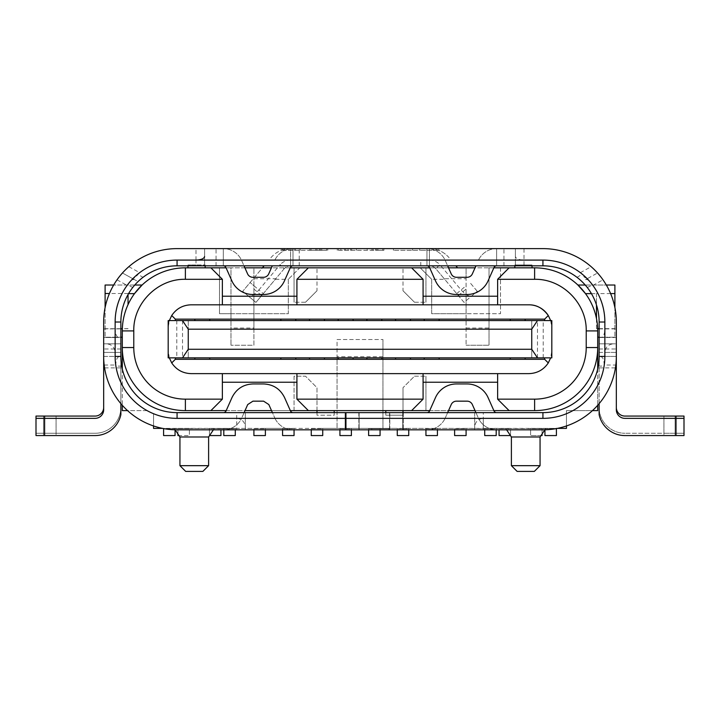 <?xml version="1.0" encoding="UTF-8"?>
<svg xmlns="http://www.w3.org/2000/svg" width="720" height="720" viewBox="0 0 720 720"><rect width="100%" height="100%" fill="white"/><g stroke="black" fill="none" stroke-linecap="round" stroke-linejoin="round"><path stroke-width="0.54" stroke-dasharray="3.6 2.7" d="M599.13 328.671L614.898 328.671L614.898 337.212L614.898 285.03L577.908 285.03A63.081 63.081 0 0 0 534.618 267.831L500.499 267.831L500.499 313.704L466.092 313.704L466.092 345.24L466.092 267.831L489.024 267.831L489.024 345.24L489.024 267.831L500.499 267.831L500.499 313.704L431.685 313.704L431.685 279.297L444.681 279.297L464.067 302.409L477.279 291.321L464.067 302.409L435.951 268.875A8.604 8.604 0 0 0 429.39 265.824L290.61 265.824A8.604 8.604 0 0 0 290.61 265.824L177.066 265.824A56.196 56.196 0 0 0 142.965 277.353M684 435.564L624.933 435.564A26.379 26.379 0 0 1 599.13 414.657L599.13 322.02A56.196 56.196 0 0 0 587.259 287.478L581.967 281.592L577.044 277.353A56.196 56.196 0 0 0 542.934 265.824L429.39 265.824L429.372 260.091A14.337 14.337 0 0 1 429.39 260.091L290.619 260.091L290.619 265.824L290.592 248.607L299.214 248.616L290.547 248.607L429.453 248.607L429.372 265.824L420.786 265.824L429.372 265.824A8.604 8.604 0 0 1 435.897 268.803M592.839 285.417L602.991 279.819A73.404 73.404 0 0 1 616.329 322.02L616.329 356.427A73.404 73.404 0 0 1 542.934 429.831L345.951 429.831L345.951 412.623L345.951 429.831L371.754 429.831L371.754 428.679L388.962 428.679L388.962 429.831L403.299 429.831L403.299 412.623L345.951 412.623L403.299 412.623L345.951 412.623L403.299 412.623L403.299 429.831L394.119 429.831L402.723 429.831L402.723 412.623L402.723 429.831L402.723 412.623L402.723 429.831L389.529 429.831L403.299 429.831L388.962 429.831L388.962 428.679L388.962 429.831L388.962 428.679L388.962 429.831L389.817 429.831L388.962 429.831L389.817 429.831L388.962 429.831L388.962 428.679L371.754 428.679L371.754 429.831L388.962 429.831L371.754 429.831L371.754 428.679L388.962 428.679L371.754 428.679L371.754 429.831L388.962 429.831L388.962 428.679L371.754 428.679L388.962 428.679L371.754 428.679L388.962 428.679L371.754 428.679L371.754 429.831L371.754 428.679L388.962 428.679L388.962 429.831L371.754 429.831L371.754 428.679L371.754 429.831L371.754 428.679L388.962 428.679L388.962 429.831L388.962 428.679L388.962 429.831L388.962 428.679L371.754 428.679L371.754 429.831L359.136 429.831L371.754 429.831L371.754 428.679L371.754 429.831L345.375 429.831L345.375 412.623L345.375 418.356L177.066 418.356A61.929 61.929 0 0 1 153.558 413.721L153.558 425.961A73.404 73.404 0 0 1 104.175 365.031L103.671 356.427A73.404 73.404 0 0 0 177.066 429.831A73.404 73.404 0 0 1 153.558 425.961M120.87 403.641L120.87 343.809L106.533 343.809C111.726 344.358 114.588 347.229 115.137 352.413L115.137 356.427A61.929 61.929 0 0 0 177.066 418.356L236.709 418.356L236.709 429.831L236.709 412.623L245.313 412.623L245.313 429.831L236.709 429.831L245.313 429.831L245.313 412.623L177.066 412.623L359.136 412.623L359.136 429.831L359.136 412.623L359.136 429.831L359.136 412.623L389.817 412.623L345.951 412.623L345.951 429.831L359.136 429.831L345.375 429.831L345.375 412.623L402.723 412.623L345.375 412.623L345.375 429.831L371.754 429.831L345.951 429.831L371.754 429.831L345.951 429.831L345.951 418.356L483.291 418.356C478.107 418.905 475.236 421.776 474.687 426.96L474.687 429.831L542.934 429.831A73.404 73.404 0 0 0 557.37 428.391L162.63 428.391M458.334 295.578L466.092 289.071L466.092 278.721L444.195 278.721L435.888 268.803L439.857 264.627L461.088 289.935C465.768 295.038 469.44 296.955 472.104 295.668M429.39 260.091A14.337 14.337 0 0 1 439.857 264.627M511.389 436.995L540.063 436.995M525.726 428.391L545.796 428.391L525.726 428.391M179.937 436.995L208.611 436.995M194.274 428.391L174.204 428.391L194.274 428.391M511.389 465.669L540.063 465.669M179.937 465.669L208.611 465.669M517.122 471.402L534.33 471.402M185.67 471.402L202.878 471.402M597.69 331.479L597.699 337.212L614.898 337.212L599.13 337.212M121.725 366.165L115.893 366.057L115.821 365.031C115.893 360.099 117.063 357.228 119.331 356.427L120.87 356.427L121.725 366.165A56.196 56.196 0 0 0 177.066 412.623A56.196 56.196 0 0 1 120.87 356.427L103.671 356.427L103.671 352.413L103.671 409.761A8.604 8.604 0 0 1 95.067 418.356L44.604 418.356L44.604 435.564L36 435.564L36 418.356L56.07 418.356L36 418.356L44.604 418.356L44.604 433.269L36 433.269L36 418.356L36 433.269L43.524 433.269L36 433.269L36 418.356L36 435.564L56.07 435.564L36 435.564L36 418.356M675.396 435.564L675.396 418.356L624.933 418.356A8.604 8.604 0 0 1 616.329 409.761L616.329 343.809L616.329 356.427L616.329 343.809L616.329 352.413L599.13 352.413L599.13 343.809L599.13 356.427A56.196 56.196 0 0 1 542.934 412.623L483.291 412.623L483.291 429.831L483.291 418.356M676.476 418.356L663.93 418.356L684 418.356L676.476 418.356L676.476 435.564L663.93 435.564L676.476 435.564L676.476 418.356M684 416.07L675.396 416.07L675.396 433.269L684 433.269L624.933 433.269L675.396 433.269L675.396 418.356L684 418.356L684 433.269L676.476 433.269L684 433.269L684 418.356M597.672 328.617L597.699 330.912L597.672 328.617L596.484 328.617L597.672 328.671M610.596 293.58L596.484 293.58L596.484 304.992M596.484 328.671L596.484 293.58M614.898 328.671L614.898 307.584M596.484 328.617L596.484 318.618A63.081 63.081 0 0 1 597.654 328.617M128.043 294.552L128.043 304.632A63.081 63.081 0 0 1 134.496 293.634M105.102 307.584L105.102 337.212L120.87 337.212M120.87 328.725L105.102 328.725M128.043 328.725L122.346 328.725M128.043 293.517L109.422 293.517M122.346 328.617A63.081 63.081 0 0 1 128.043 304.632M128.043 328.617L122.301 328.725M223.317 265.824L223.317 248.616L292.995 248.616L292.995 265.824L223.317 265.824L223.317 248.616L223.317 265.824L292.995 265.824L292.995 248.616L292.995 265.824L292.995 248.616L223.317 248.616L223.317 265.824A2.871 2.871 0 0 1 225.936 267.525L231.867 280.872A22.941 22.941 0 0 0 252.828 294.498L263.475 294.498A22.941 22.941 0 0 0 284.436 280.872L290.376 267.525A2.871 2.871 0 0 1 292.995 265.824M426.951 265.824L426.951 248.616L496.62 248.616L496.62 265.824L426.951 265.824L426.951 248.616L426.951 265.824L496.62 265.824L496.62 248.616L496.62 265.824L496.62 248.616L426.951 248.616L426.951 265.824A2.871 2.871 0 0 1 429.57 267.525L435.501 280.872A22.941 22.941 0 0 0 456.462 294.498L467.109 294.498A22.941 22.941 0 0 0 488.07 280.872L494.001 267.525A2.871 2.871 0 0 1 496.62 265.824M587.259 287.478L592.632 285.039C589.842 280.791 587.493 278.982 585.576 279.603L587.835 278.352C585.315 278.136 583.362 276.795 581.976 274.338L580.347 272.664A61.929 61.929 0 0 0 542.934 260.091L524.007 260.091C518.823 259.857 515.952 258.669 515.403 256.527L515.403 248.616L524.007 248.616L524.007 264.96L515.403 264.96L515.403 256.527M587.835 278.352L597.555 272.988L602.991 279.819M595.728 271.026L591.165 266.697A73.404 73.404 0 0 0 542.934 248.616L524.007 248.616M585.243 285.03L606.33 285.03M591.435 293.634L596.484 293.634M616.329 337.5L601.299 337.5C603.45 336.96 604.638 334.089 604.863 328.905L604.863 322.02A61.929 61.929 0 0 0 597.978 293.634L592.632 285.039M585.504 293.634A63.081 63.081 0 0 1 596.484 318.618M599.13 352.413L616.329 352.413L599.13 352.413L599.13 403.641M299.214 265.824L299.214 248.625M577.044 277.353L581.976 274.338M290.61 265.824A8.604 8.604 0 0 0 284.04 268.875L263.304 293.616L258.912 289.935C254.232 295.038 250.56 296.955 247.896 295.668L242.721 291.321L250.092 282.537L258.912 289.935L280.143 264.627L284.139 268.776A8.604 8.604 0 0 1 290.619 265.824L290.61 248.616L204.597 248.616L204.597 264.96L195.993 264.96L195.993 260.091L177.066 260.091A61.929 61.929 0 0 0 139.662 272.664L138.024 274.329C135.549 277.497 133.596 278.838 132.165 278.352L122.445 272.988L128.835 266.688A73.404 73.404 0 0 1 177.066 248.616L204.597 248.616L204.597 265.32L205.164 264.96L205.164 267.831L230.976 267.831L230.976 345.24L230.976 267.831L253.908 267.831L253.908 328.041L230.976 328.041M514.836 267.831L514.836 264.96L515.403 265.32L515.403 248.616L429.426 248.616M321.768 248.616L326.547 248.616L316.989 248.616L321.768 248.616L321.768 250.335L281.151 250.335L326.547 250.335L321.768 250.335L321.768 248.616M311.022 248.616L294.291 248.616L311.022 248.616L311.022 250.335L311.022 248.616M289.512 248.616L300.267 248.616L288.315 248.616L289.512 248.616L289.512 250.335L289.512 248.616M282.348 248.616L284.733 248.616L281.151 248.616L282.348 248.616L282.348 250.335L282.348 248.616M377.919 248.616L382.698 248.616L373.14 248.616L377.919 248.616L377.919 250.335L337.302 250.335L382.698 250.335L377.919 250.335L377.919 248.616M367.164 248.616L383.895 248.616L350.442 248.616L367.164 248.616L367.164 250.335L367.164 248.616M345.663 248.616L356.418 248.616L344.466 248.616L345.663 248.616L345.663 250.335L345.663 248.616M338.499 248.616L340.884 248.616L337.302 248.616L338.499 248.616L338.499 250.335L338.499 248.616M419.733 248.616L393.453 248.616L419.733 248.616L419.733 250.335L438.849 250.335L393.453 250.335L419.733 250.335L419.733 248.616M338.211 319.149L353.115 319.149L353.115 320.589L366.885 320.589L366.885 319.149L381.789 319.149L381.789 320.589L395.55 320.589L395.55 319.149L410.463 319.149L410.463 320.589L424.224 320.589L424.224 319.149L439.137 319.149L439.137 320.589L510.246 320.589L510.246 319.149L525.15 319.149L525.15 320.589L551.817 320.589L551.817 357.858L531.747 357.858L531.747 320.589L531.747 357.858L544.653 357.858L525.15 357.858L525.15 359.298L510.246 359.298L510.246 357.858L439.137 357.858L439.137 359.298L424.224 359.298L424.224 357.858L410.463 357.858L410.463 359.298L395.55 359.298L395.55 357.858L381.789 357.858L381.789 359.298L366.885 359.298L366.885 357.858L353.115 357.858L353.115 359.298L338.211 359.298L338.211 357.858L324.45 357.858L324.45 359.298L309.537 359.298L309.537 357.858L295.776 357.858L295.776 359.298L280.863 359.298L280.863 357.858L209.754 357.858L209.754 359.298L194.85 359.298L194.85 357.858L168.183 357.858L168.183 320.589L194.85 320.589L194.85 319.149L209.754 319.149L209.754 320.589L280.863 320.589L280.863 319.149L295.776 319.149L295.776 320.589L309.537 320.589L309.537 319.149L324.45 319.149L324.45 320.589L338.211 320.589L338.211 319.149M338.211 320.589L353.115 320.589M366.885 320.589L381.789 320.589M395.55 320.589L410.463 320.589M424.224 320.589L439.137 320.589M510.246 320.589L525.15 320.589M194.85 320.589L209.754 320.589M280.863 320.589L295.776 320.589M309.537 320.589L324.45 320.589M209.754 357.858L194.85 357.858M525.15 357.858L510.246 357.858M439.137 357.858L424.224 357.858M381.789 357.858L366.885 357.858M353.115 357.858L338.211 357.858M324.45 357.858L309.537 357.858M295.776 357.858L280.863 357.858M188.253 320.589L188.253 357.858L188.253 320.589M395.55 357.858L410.463 357.858M537.48 357.858L537.48 320.589M182.52 320.589L182.52 357.858M548.28 315.522A22.941 22.941 0 0 1 551.817 327.753L551.817 350.694A22.941 22.941 0 0 1 528.885 373.626L191.115 373.626A22.941 22.941 0 0 1 168.183 350.694L168.183 327.753A22.941 22.941 0 0 1 191.115 304.812L528.885 304.812M550.674 320.589L551.817 327.753L551.817 350.694L550.674 357.858M169.326 357.858L168.183 350.694L168.183 327.753L169.326 320.589M382.941 428.391L382.941 339.507L382.941 428.391L337.059 428.391L382.941 428.391M382.941 356.715L337.059 356.715L337.059 339.507L382.941 339.507L337.059 339.507L337.059 428.391L337.059 356.715M222.372 373.626L222.372 399.15L210.906 410.616M308.385 410.616L296.919 399.15L296.919 373.626M411.615 410.616L423.081 399.15L423.081 373.626M509.094 410.616L497.628 399.15L497.628 373.626M497.628 304.812L497.628 279.297L509.094 267.831M411.615 267.831L423.081 279.297L423.081 304.812M308.385 267.831L296.919 279.297L296.919 304.812M210.906 267.831L222.372 279.297L222.372 304.812M316.989 290.763L305.523 302.238L316.989 290.763L316.989 267.831L316.989 290.763M305.523 302.238L294.057 302.238L305.523 302.238M403.011 290.763L414.477 302.238L403.011 290.763L403.011 267.831L403.011 290.763M414.477 302.238L425.943 302.238L414.477 302.238M36 416.07L43.524 416.07C59.796 416.07 59.796 416.07 43.524 416.07C59.796 416.07 59.796 416.07 43.524 416.07L36 416.07L44.604 416.07L44.604 433.269L36 433.269M43.524 433.269C59.796 433.269 59.796 433.269 43.524 433.269C59.796 433.269 59.796 433.269 43.524 433.269L43.524 416.07L43.524 433.269M293.103 412.623L272.421 412.623L293.103 412.623A2.871 2.871 0 0 1 290.484 410.922L284.553 397.575C280.242 388.917 273.258 384.372 263.592 383.949L252.945 383.949C243.279 384.372 236.295 388.917 231.984 397.575L226.053 410.922A2.871 2.871 0 0 1 223.434 412.623L244.125 412.623L223.434 412.623M244.125 412.623L247.707 404.559L252.945 401.157L263.592 401.157L268.83 404.559L274.77 417.906L272.421 412.623L244.125 412.623L241.776 417.906L244.125 412.623L272.421 412.623M597.699 337.212L597.699 410.616L566.442 410.616L592.443 410.616A73.404 73.404 0 0 1 566.442 425.961L566.442 410.616L566.442 428.391L530.604 428.391L530.604 435.564L542.07 435.564L542.07 428.679L542.07 433.989M177.93 433.989L177.93 428.679L189.396 428.679L189.396 435.564L189.396 428.391L153.558 428.391L153.558 413.721A61.929 61.929 0 0 1 147.087 410.616L122.301 410.616L122.31 331.479M226.188 410.616L245.016 410.616M271.521 410.616L290.349 410.616M429.705 410.616L448.533 410.616M475.047 410.616L493.866 410.616M122.301 347.535A63.081 63.081 0 0 0 185.382 410.616L294.057 410.616L294.057 376.209L305.523 376.209L316.989 387.684L316.989 410.616L294.057 410.616L294.057 376.209L305.523 376.209L316.989 387.684L316.989 415.206L334.197 415.206L334.197 412.623M541.017 435.564L530.604 435.564L530.604 428.679L544.941 428.679L544.941 435.564L556.407 435.564L556.407 428.58M544.941 429.804L544.941 428.679L556.407 428.679L484.722 428.391L484.722 429.831M493.866 267.831L475.047 267.831M448.533 267.831L429.705 267.831M290.232 267.831L271.413 267.831M244.899 267.831L226.071 267.831M122.301 337.212L105.102 337.212L105.102 285.03L142.092 285.03A63.081 63.081 0 0 1 185.382 267.831L205.164 267.831M294.057 302.238L294.057 267.831L316.989 267.831L294.057 267.831L294.057 302.238M425.943 267.831L425.943 302.238L425.943 267.831L403.011 267.831L425.943 267.831M230.976 313.704L219.501 313.704L219.501 267.831L219.501 313.704L288.315 313.704L288.315 279.297L299.79 267.831L253.908 267.831L253.908 289.071L261.666 295.578L275.319 279.297L288.315 279.297L288.315 313.704L230.976 313.704M115.893 366.057A61.929 61.929 0 0 0 147.087 410.616L127.557 410.616M163.593 428.58L163.593 435.564L175.059 435.564L175.059 429.804M235.278 429.831L235.278 428.391L163.593 428.679L177.93 428.679L177.93 435.564L189.396 435.564L178.983 435.564M209.565 435.564L220.941 435.564L220.941 429.831M223.803 429.831L223.803 428.679L209.466 428.391L209.466 435.564L209.466 428.679L223.803 428.679L223.803 435.564L235.278 435.564L235.278 428.391L253.908 428.391L253.908 429.831M223.803 428.679L235.278 428.679L223.803 428.679M253.908 428.679L265.383 428.679L265.383 435.564L253.908 435.564L253.908 428.679L265.383 428.391L253.908 428.679M265.383 429.831L265.383 428.391L282.582 428.391L282.582 429.831M282.582 428.679L294.057 428.679L294.057 435.564L282.582 435.564L282.582 428.679L294.057 428.391L282.582 428.679M294.057 429.831L294.057 428.391L311.256 428.391L311.256 429.831M311.256 428.679L322.722 428.679L322.722 435.564L311.256 435.564L311.256 428.679L322.722 428.391L311.256 428.679M322.722 429.831L322.722 428.391L339.93 428.391L339.93 429.831M339.93 428.679L351.396 428.679L351.396 435.564L339.93 435.564L339.93 428.679L351.396 428.391L339.93 428.679M351.396 429.831L351.396 428.391L368.604 428.391L368.604 429.831M368.604 428.679L380.07 428.679L380.07 435.564L368.604 435.564L368.604 428.679L380.07 428.391L368.604 428.679M380.07 429.831L380.07 428.391L397.278 428.391L397.278 429.831M397.278 428.679L408.744 428.679L408.744 435.564L397.278 435.564L397.278 428.679L408.744 428.391L397.278 428.679M408.744 429.831L408.744 428.391L425.943 428.391L425.943 429.831M425.943 428.679L437.418 428.679L437.418 435.564L425.943 435.564L425.943 428.679L437.418 428.391L425.943 428.679M437.418 429.831L437.418 428.391L454.617 428.391L454.617 429.831M454.617 428.679L466.092 428.679L466.092 435.564L454.617 435.564L454.617 428.679L466.092 428.391L454.617 428.679M466.092 429.831L466.092 428.391L496.197 428.679L496.197 435.564L484.722 435.564L484.722 428.679L496.197 428.679L496.197 429.831M499.059 429.831L499.059 435.564L510.435 435.564M499.059 428.679L510.534 428.679L510.534 435.564L510.534 428.391L499.059 428.679M44.604 433.269L95.067 433.269L44.604 433.269M345.375 412.623L345.375 429.831L177.066 429.831A73.404 73.404 0 0 1 103.671 356.427L103.671 407.466A8.604 8.604 0 0 1 95.067 416.07L44.604 416.07M44.604 435.564L95.067 435.564A26.379 26.379 0 0 0 120.87 414.657L120.87 343.809L103.671 343.809L103.671 352.413L103.671 343.809L103.671 352.413L103.671 343.809L106.533 343.809M466.092 345.24L489.024 345.24L466.092 345.24M466.092 328.041L489.024 328.041M253.908 328.041L253.908 345.24L230.976 345.24L253.908 345.24L253.908 289.071M128.043 293.634L128.565 293.634M134.757 285.03L113.67 285.03M309.825 250.335L327.744 250.335L309.825 250.335L309.825 248.616L309.825 250.335M375.534 250.335L383.895 250.335L375.534 250.335L375.534 248.616L375.534 250.335M316.989 412.623L316.989 415.206L334.197 415.206L334.197 410.616L316.989 410.616M122.301 369.036L122.301 405.297M236.709 418.356C241.893 418.905 244.764 421.776 245.313 426.96M103.671 407.466L103.671 322.02A73.404 73.404 0 0 1 117.009 279.819L122.445 272.988L134.424 279.603C132.291 279.126 130.023 280.818 127.611 284.688L127.125 285.399A61.929 61.929 0 0 0 115.137 322.02L115.137 328.905C115.362 334.089 116.55 336.96 118.701 337.5L103.671 337.5L118.701 337.5M334.197 410.616L403.011 410.616L403.011 387.684L403.011 415.206L385.803 415.206L385.803 412.623L542.934 412.623A56.196 56.196 0 0 0 598.284 366.156L599.13 356.427L616.329 356.427L615.825 365.031A73.404 73.404 0 0 1 592.443 410.616M566.442 425.961A73.404 73.404 0 0 1 557.37 428.391M414.477 376.209L425.943 376.209L414.477 376.209L403.011 387.684L414.477 376.209M425.943 376.209L425.943 410.616L425.943 376.209M403.011 410.616L534.618 410.616A63.081 63.081 0 0 0 597.699 347.535M597.699 369.036L597.699 385.353A61.929 61.929 0 0 1 542.925 418.356L542.934 412.623L474.687 412.623L474.687 429.831L483.291 429.831M597.699 405.297L597.699 385.353A61.929 61.929 0 0 0 604.116 366.021L604.17 365.031L615.825 365.031M431.685 279.297L420.21 267.831L431.685 279.297L431.685 313.704L466.092 313.704L466.092 289.071M466.092 278.721L466.092 267.831L299.79 267.831L288.315 279.297M115.137 352.413L103.671 352.413L120.87 352.413L120.87 343.809L103.671 343.809L120.87 343.809L120.87 352.413L103.671 352.413L103.671 356.427L120.87 356.427L103.671 356.427M122.445 272.988L138.033 281.592L132.75 287.478A56.196 56.196 0 0 0 120.87 322.02L120.87 407.466A25.803 25.803 0 0 1 95.067 433.269A25.803 25.803 0 0 0 120.87 407.466L120.87 356.427A56.196 56.196 0 0 0 177.066 412.623L236.709 412.623M444.195 278.721L444.681 279.297M477.279 291.321L469.908 282.537L477.279 291.321M457.56 267.831L455.877 265.824M263.304 293.616L255.933 302.409L247.896 295.668M261.666 295.578L255.933 302.409L242.721 291.321L262.44 267.831M275.319 279.297L275.805 278.721L253.908 278.721M264.123 265.824L250.092 282.537L253.908 285.741M290.547 248.598A25.83 25.83 0 0 0 270.873 257.769M270.909 257.724A25.83 25.83 0 0 1 289.557 248.616M430.443 248.616A25.83 25.83 0 0 1 449.091 257.724M449.109 257.751A25.83 25.83 0 0 0 429.453 248.598M327.744 250.335L327.744 248.616M320.571 248.616L320.571 250.335M319.383 248.616L319.383 250.335L319.383 248.616M315.792 248.616L315.792 250.335L315.792 248.616M300.267 248.616L300.267 250.335L300.267 248.616M295.488 248.616L295.488 250.335L295.488 248.616M291.906 248.616L291.906 250.335L291.906 248.616M288.315 248.616L288.315 250.335L288.315 248.616M326.547 248.616L326.547 250.335L326.547 248.616M316.989 248.616L316.989 250.335L316.989 248.616M294.291 248.616L294.291 250.335L294.291 248.616M284.733 248.616L284.733 250.335L284.733 248.616M281.151 248.616L281.151 250.335L281.151 248.616M383.895 250.335L383.895 248.616L383.895 250.335M376.722 248.616L376.722 250.335L376.722 248.616M371.943 248.616L371.943 250.335L371.943 248.616M356.418 248.616L356.418 250.335L356.418 248.616M351.639 248.616L351.639 250.335L351.639 248.616M348.057 248.616L348.057 250.335L348.057 248.616M344.466 248.616L344.466 250.335L344.466 248.616M382.698 248.616L382.698 250.335L382.698 248.616M373.14 248.616L373.14 250.335L373.14 248.616M350.442 248.616L350.442 250.335L350.442 248.616M340.884 248.616L340.884 250.335L340.884 248.616M337.302 248.616L337.302 250.335L337.302 248.616M438.849 250.335L438.849 248.616L438.849 250.335M393.453 248.616L393.453 250.335L393.453 248.616M412.569 248.616L412.569 250.335L412.569 248.616M345.375 429.831L345.375 418.356M274.77 417.906A20.07 20.07 0 0 0 293.103 429.831L223.434 429.831A20.07 20.07 0 0 0 241.776 417.906A20.07 20.07 0 0 1 223.434 429.831L293.103 429.831A20.07 20.07 0 0 1 274.77 417.906M616.329 356.427L599.13 356.427A56.196 56.196 0 0 1 542.934 412.623L542.934 418.356A61.929 61.929 0 0 0 604.863 356.427L616.329 356.427A73.404 73.404 0 0 1 542.934 429.831M403.011 412.623L403.011 415.206L385.803 415.206L385.803 410.616M426.951 429.831A20.07 20.07 0 0 0 445.293 417.906A20.07 20.07 0 0 1 426.951 429.831L496.62 429.831A20.07 20.07 0 0 1 478.287 417.906A20.07 20.07 0 0 0 496.62 429.831L426.951 429.831M494.001 410.922L488.07 397.575A22.941 22.941 0 0 0 467.109 383.949L456.462 383.949A22.941 22.941 0 0 0 435.501 397.575L429.57 410.922A2.871 2.871 0 0 1 426.951 412.623L447.642 412.623L445.293 417.906L451.224 404.559A5.733 5.733 0 0 1 456.462 401.157L467.109 401.157A5.733 5.733 0 0 1 472.347 404.559L478.287 417.906L475.938 412.623L447.642 412.623L496.62 412.623A2.871 2.871 0 0 1 494.001 410.922M187.965 267.831L187.965 264.96L205.164 264.96L205.164 265.824M514.836 265.824L514.836 264.96L532.035 264.96L532.035 267.831M132.75 287.478L127.611 284.688M132.165 278.352L138.033 281.592L142.965 277.362L138.024 274.329M524.007 264.96L532.035 264.96L532.035 265.824M429.39 265.824A8.604 8.604 0 0 0 429.372 265.824L429.39 248.616M290.619 260.091A14.337 14.337 0 0 0 280.143 264.627M284.139 268.776L275.805 278.721M187.965 265.824L187.965 264.96L195.993 264.96M292.995 248.616A20.07 20.07 0 0 0 274.653 260.541A20.07 20.07 0 0 1 292.995 248.616M272.304 265.824L268.722 273.888A5.733 5.733 0 0 1 263.475 277.29L252.828 277.29A5.733 5.733 0 0 1 247.59 273.888L241.659 260.541A20.07 20.07 0 0 0 223.317 248.616A20.07 20.07 0 0 1 241.659 260.541L244.008 265.824M496.62 248.616A20.07 20.07 0 0 0 478.287 260.541A20.07 20.07 0 0 1 496.62 248.616M475.938 265.824L472.347 273.888A5.733 5.733 0 0 1 467.109 277.29L456.462 277.29A5.733 5.733 0 0 1 451.224 273.888L445.293 260.541A20.07 20.07 0 0 0 426.951 248.616A20.07 20.07 0 0 1 445.293 260.541L447.642 265.824M388.962 429.831L389.529 429.831L388.962 429.831M604.863 356.427L604.863 352.413C605.412 347.229 608.274 344.358 613.467 343.809L599.13 343.809L613.467 343.809M474.687 426.96L474.687 412.623L483.291 412.623M403.299 412.623L403.299 429.831L403.299 412.623M345.951 418.356L345.951 429.831M345.951 412.623L385.803 412.623M447.642 412.623L426.951 412.623M496.62 412.623L475.938 412.623M676.476 416.07L663.93 416.07L676.476 416.07L676.476 433.269L663.93 433.269L676.476 433.269L676.476 416.07M515.232 265.824L515.403 265.32M420.786 265.824L420.786 261.936M204.768 265.824L204.597 265.32M598.275 366.156L604.107 366.021M600.66 356.427C602.901 357.192 604.071 360.063 604.17 365.031M675.396 416.07L624.933 416.07A8.604 8.604 0 0 1 616.329 407.466M599.13 407.466A25.803 25.803 0 0 0 624.933 433.269A25.803 25.803 0 0 1 599.13 407.466M599.13 343.809L616.329 343.809L599.13 343.809M389.817 429.831L389.817 412.623L389.817 429.831M599.13 328.905L616.329 328.905M604.863 322.02L599.13 322.02M542.934 260.091L542.934 265.824M580.347 272.664L591.165 266.697M176.778 320.589L176.778 357.858M543.222 357.858L543.222 320.589M43.524 435.564L43.524 418.356L43.524 435.564M115.137 356.427L120.87 356.427M177.066 418.356L177.066 412.623L177.066 418.356M104.175 365.031L115.821 365.031M103.671 328.905L120.87 328.905M115.137 322.02L120.87 322.02M120.87 348.975L103.671 348.975M120.87 367.893L103.671 367.893M120.87 352.413L103.671 352.413M456.705 293.625L466.092 285.741M117.018 279.819L127.125 285.399M128.835 266.688L139.662 272.664M195.993 260.091L195.993 248.616M177.066 260.091L177.066 265.824M616.329 352.413L604.863 352.413M358.857 412.623L358.857 429.831L358.857 412.623M389.529 412.623L389.529 429.831L389.529 412.623M503.937 265.824L503.937 248.616M216.063 265.824L216.063 248.616M599.13 367.893L616.329 367.893M599.13 348.975L616.329 348.975M544.86 429.804L545.796 428.391M213.39 429.831L214.344 428.391M599.13 337.5L601.299 337.5M56.07 416.07L56.07 433.269M56.07 418.356L56.07 435.564M175.14 429.804L174.204 428.391M506.61 429.831L505.656 428.391M663.93 416.07L663.93 433.269M663.93 418.356L663.93 435.564"/><path stroke-width="1.08" d="M540.063 436.995L511.389 436.995L511.389 465.669L540.063 465.669L540.063 436.995L544.86 429.804M208.611 436.995L179.937 436.995L179.937 465.669L208.611 465.669L208.611 436.995L213.39 429.831M540.063 465.669L534.33 471.402L517.122 471.402L511.389 465.669M208.611 465.669L202.878 471.402L185.67 471.402L179.937 465.669M36 433.269L36 416.07L36 418.356L36 416.07L44.604 416.07L44.604 418.356L36 418.356L36 435.564L44.604 435.564L44.604 418.356L95.067 418.356A8.604 8.604 0 0 0 103.671 409.761L103.671 352.413M616.329 352.413L616.329 409.761A8.604 8.604 0 0 0 624.933 418.356L675.396 418.356L675.396 435.564L684 435.564L684 418.356L675.396 418.356L675.396 416.07L684 416.07L684 435.564L684 416.07M614.898 307.584L614.898 293.58L610.596 293.58M597.672 328.671L599.13 328.671M596.484 318.618L596.484 304.992M128.043 304.632L128.043 294.552M109.422 293.517L105.102 293.517L105.102 307.584M122.346 328.725L120.87 328.725M604.863 322.02A61.929 61.929 0 0 0 542.934 260.091L177.066 260.091A61.929 61.929 0 0 0 115.137 322.02L120.87 322.02A56.196 56.196 0 0 1 177.066 265.824L542.934 265.824A56.196 56.196 0 0 1 599.13 322.02L599.13 356.427A56.196 56.196 0 0 1 542.934 412.623L345.951 412.623L345.951 418.356L542.934 418.356A61.929 61.929 0 0 0 604.863 356.427L604.863 322.02L599.13 322.02M597.555 272.988L595.728 271.026M115.137 322.02L115.137 356.427A61.929 61.929 0 0 0 177.066 418.356L345.375 418.356L345.375 429.831L177.066 429.831A73.404 73.404 0 0 1 103.671 356.427L103.671 322.02A73.404 73.404 0 0 1 177.066 248.616L542.934 248.616A73.404 73.404 0 0 1 616.329 322.02L616.329 356.427A73.404 73.404 0 0 1 542.934 429.831L345.951 429.831L345.951 418.356M614.898 293.58L614.898 285.03L606.33 285.03M591.435 293.634L585.504 293.634L577.908 285.03L585.243 285.03M597.699 328.617L597.699 330.912A63.081 63.081 0 0 0 534.618 267.831L493.866 267.831M599.13 337.212L597.699 337.212M599.13 403.641L599.13 414.657A26.379 26.379 0 0 0 624.933 435.564L675.396 435.564M338.211 320.589L338.211 319.149L353.115 319.149L353.115 320.589M366.885 320.589L366.885 319.149L381.789 319.149L381.789 320.589M395.55 320.589L395.55 319.149L410.463 319.149L410.463 320.589M424.224 320.589L424.224 319.149L439.137 319.149L439.137 320.589M510.246 320.589L510.246 319.149L525.15 319.149L525.15 320.589M194.85 320.589L194.85 319.149L209.754 319.149L209.754 320.589M280.863 320.589L280.863 319.149L295.776 319.149L295.776 320.589M309.537 320.589L309.537 319.149L324.45 319.149L324.45 320.589M182.52 320.589L168.183 320.589L168.183 357.858L182.52 357.858L188.253 349.263L531.747 349.263L531.747 329.184L537.48 320.589L182.52 320.589L188.253 329.184L531.747 329.184M182.52 357.858L551.817 357.858L551.817 320.589L537.48 320.589M209.754 357.858L209.754 359.298L194.85 359.298L194.85 357.858M188.253 329.184L188.253 349.263M525.15 357.858L525.15 359.298L510.246 359.298L510.246 357.858M439.137 357.858L439.137 359.298L424.224 359.298L424.224 357.858M381.789 357.858L381.789 359.298L366.885 359.298L366.885 357.858M353.115 357.858L353.115 359.298L338.211 359.298L338.211 357.858M324.45 357.858L324.45 359.298L309.537 359.298L309.537 357.858M295.776 357.858L295.776 359.298L280.863 359.298L280.863 357.858M537.48 357.858L531.747 349.263M395.55 357.858L395.55 359.298L410.463 359.298L410.463 357.858M439.137 359.298L510.246 359.298M525.15 359.298L544.653 359.298L544.653 357.858M175.347 357.858L175.347 359.298L194.85 359.298M209.754 359.298L280.863 359.298M295.776 359.298L309.537 359.298M324.45 359.298L338.211 359.298M353.115 359.298L366.885 359.298M381.789 359.298L395.55 359.298M410.463 359.298L424.224 359.298M544.653 359.298L548.28 362.925L550.674 357.858M550.674 320.589L548.28 315.522L544.653 319.149L544.653 320.589M544.653 319.149L525.15 319.149M510.246 319.149L439.137 319.149M424.224 319.149L410.463 319.149M395.55 319.149L381.789 319.149M366.885 319.149L353.115 319.149M338.211 319.149L324.45 319.149M309.537 319.149L295.776 319.149M280.863 319.149L209.754 319.149M194.85 319.149L175.347 319.149L175.347 320.589M175.347 319.149L171.72 315.522L169.326 320.589M169.326 357.858L171.72 362.925L175.347 359.298M171.72 362.925C176.364 369.792 182.826 373.365 191.115 373.626L528.885 373.626C537.174 373.365 543.636 369.792 548.28 362.925M528.885 304.812A22.941 22.941 0 0 1 548.28 315.522C543.024 308.295 536.553 304.731 528.885 304.812L191.115 304.812C182.826 305.082 176.364 308.655 171.72 315.522M222.372 382.23L296.919 382.23M290.349 410.616L308.385 410.616L296.919 399.15L296.919 373.626M296.919 399.15L423.081 399.15L423.081 373.626M423.081 382.23L497.628 382.23M493.866 410.616L509.094 410.616L497.628 399.15L497.628 373.626M222.372 373.626L222.372 399.15L185.382 399.15A51.615 51.615 0 0 1 133.776 347.535L122.301 347.535A63.081 63.081 0 0 0 185.382 410.616L226.188 410.616M497.628 296.217L423.081 296.217M429.705 267.831L411.615 267.831L423.081 279.297L423.081 304.812M423.081 279.297L296.919 279.297L296.919 304.812M296.919 296.217L222.372 296.217M226.071 267.831L210.906 267.831L222.372 279.297L222.372 304.812M133.776 347.535L133.776 330.912C133.137 303.318 157.797 278.658 185.382 279.297L185.382 267.831A63.081 63.081 0 0 0 122.301 330.912L122.301 369.036M509.094 267.831L497.628 279.297L534.618 279.297C562.203 278.658 586.863 303.318 586.224 330.912L597.699 330.912L597.699 369.036M497.628 399.15L534.618 399.15A51.615 51.615 0 0 0 586.224 347.535L586.224 330.912M497.628 279.297L497.628 304.812M222.372 279.297L185.382 279.297M36 416.07L36 418.356M223.434 412.623A2.871 2.871 0 0 0 226.053 410.922L231.984 397.575C236.295 388.917 243.279 384.372 252.945 383.949L263.592 383.949C273.258 384.372 280.242 388.917 284.553 397.575L290.484 410.922A2.871 2.871 0 0 0 293.103 412.623M272.421 412.623L268.83 404.559L263.592 401.157L252.945 401.157L247.707 404.559L244.125 412.623M557.37 428.391L566.442 428.391L566.442 425.961M153.558 425.961L153.558 428.391L162.63 428.391M245.016 410.616L271.521 410.616M308.385 410.616L411.615 410.616L423.081 399.15M411.615 410.616L429.705 410.616M448.533 410.616L475.047 410.616M509.094 410.616L534.618 410.616A63.081 63.081 0 0 0 597.699 347.535L586.224 347.535M210.906 410.616L222.372 399.15M542.07 433.989L542.07 435.564L541.017 435.564M556.407 428.391L556.407 435.564L544.941 435.564L544.941 429.804M597.699 405.297L597.699 410.616L592.443 410.616M475.047 267.831L448.533 267.831M411.615 267.831L308.385 267.831L296.919 279.297M308.385 267.831L290.232 267.831M271.413 267.831L244.899 267.831M210.906 267.831L185.382 267.831M134.757 285.03L142.092 285.03L134.496 293.634L128.565 293.634M127.557 410.616L122.301 410.616L122.301 405.297M175.059 429.804L175.059 435.564L163.593 435.564L163.593 428.58M178.983 435.564L177.93 435.564L177.93 433.989M220.941 429.831L220.941 435.564L209.565 435.564M235.278 429.831L235.278 435.564L223.803 435.564L223.803 429.831M265.383 429.831L265.383 435.564L253.908 435.564L253.908 429.831M294.057 429.831L294.057 435.564L282.582 435.564L282.582 429.831M322.722 429.831L322.722 435.564L311.256 435.564L311.256 429.831M351.396 429.831L351.396 435.564L339.93 435.564L339.93 429.831M380.07 429.831L380.07 435.564L368.604 435.564L368.604 429.831M408.744 429.831L408.744 435.564L397.278 435.564L397.278 429.831M437.418 429.831L437.418 435.564L425.943 435.564L425.943 429.831M466.092 429.831L466.092 435.564L454.617 435.564L454.617 429.831M496.197 429.831L496.197 435.564L484.722 435.564L484.722 429.831M510.435 435.564L499.059 435.564L499.059 429.831M44.604 416.07L95.067 416.07A8.604 8.604 0 0 0 103.671 407.466M120.87 403.641L120.87 414.657A26.379 26.379 0 0 1 95.067 435.564L44.604 435.564M113.67 285.03L105.102 285.03L105.102 293.517M120.87 337.212L122.301 337.212M133.776 330.912L122.301 330.912L122.301 328.725M316.989 410.616L316.989 412.623M334.197 412.623L334.197 410.616M455.877 265.824L457.56 267.831M262.44 267.831L264.123 265.824M122.445 272.988L122.985 272.385M204.597 256.527C204.048 258.669 201.177 259.857 195.993 260.091M289.557 248.616A25.83 25.83 0 0 1 290.592 248.598M429.426 248.598A25.83 25.83 0 0 1 430.443 248.616M120.87 322.02L120.87 356.427A56.196 56.196 0 0 0 177.066 412.623L345.951 412.623M345.375 429.831L345.951 429.831M426.951 412.623A2.871 2.871 0 0 0 429.57 410.922L435.501 397.575A22.941 22.941 0 0 1 456.462 383.949L467.109 383.949A22.941 22.941 0 0 1 488.07 397.575L494.001 410.922A2.871 2.871 0 0 0 496.62 412.623M475.938 412.623L472.347 404.559A5.733 5.733 0 0 0 467.109 401.157L456.462 401.157A5.733 5.733 0 0 0 451.224 404.559L447.642 412.623M514.836 267.831L514.836 265.824M205.164 265.824L205.164 267.831M244.008 265.824L247.59 273.888A5.733 5.733 0 0 0 252.828 277.29L263.475 277.29A5.733 5.733 0 0 0 268.722 273.888L272.304 265.824M292.995 265.824A2.871 2.871 0 0 0 290.376 267.525L284.436 280.872A22.941 22.941 0 0 1 263.475 294.498L252.828 294.498A22.941 22.941 0 0 1 231.867 280.872L225.936 267.525A2.871 2.871 0 0 0 223.317 265.824M447.642 265.824L451.224 273.888A5.733 5.733 0 0 0 456.462 277.29L467.109 277.29A5.733 5.733 0 0 0 472.347 273.888L475.938 265.824M496.62 265.824A2.871 2.871 0 0 0 494.001 267.525L488.07 280.872A22.941 22.941 0 0 1 467.109 294.498L456.462 294.498A22.941 22.941 0 0 1 435.501 280.872L429.57 267.525A2.871 2.871 0 0 0 426.951 265.824M542.934 429.831L483.291 429.831M345.375 418.356L345.375 412.623M385.803 412.623L385.803 410.616M403.011 412.623L403.011 410.616M187.965 267.831L187.965 265.824M532.035 265.824L532.035 267.831M684 435.564L684 418.356M616.329 407.466A8.604 8.604 0 0 0 624.933 416.07L675.396 416.07M542.934 260.091L542.934 265.824M534.618 279.297L534.618 267.831M185.382 410.616L185.382 399.15M534.618 410.616L534.618 399.15M177.066 418.356L177.066 412.623M177.066 265.824L177.066 260.091M115.137 356.427L120.87 356.427M542.934 412.623L542.934 418.356M604.863 356.427L599.13 356.427M179.937 436.995L175.14 429.804M511.389 436.995L506.61 429.831"/></g></svg>
